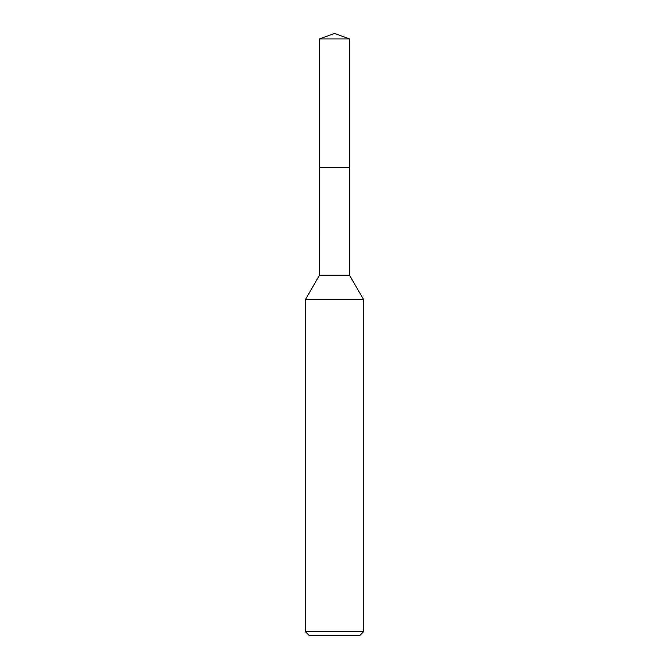 <?xml version="1.0" encoding="UTF-8"?>
<svg xmlns="http://www.w3.org/2000/svg" width="669" height="669" viewBox="0 0 669 669"><rect width="100%" height="100%" fill="white"/><g stroke="black" fill="none" stroke-linecap="round" stroke-linejoin="round"><path stroke-width="1" d="M319.447 38.927L349.553 38.927L334.5 33.45L319.447 38.927L319.439 167.467L349.561 167.467L349.553 275.26L363.635 299.645L363.635 631.661L305.365 631.661L309.254 635.55L359.746 635.55L363.635 631.661M349.553 38.927L349.561 167.467L319.439 167.467L319.447 275.26L349.553 275.26M319.447 275.26L305.365 299.645L363.635 299.645M305.365 299.645L305.365 631.661"/></g></svg>
